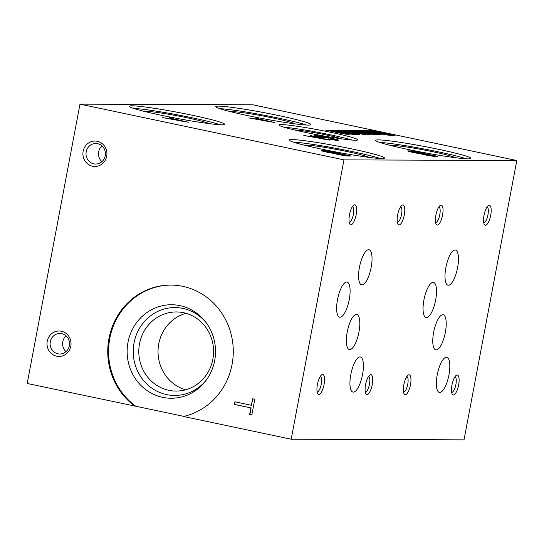 <?xml version="1.0" encoding="UTF-8"?>
<svg xmlns="http://www.w3.org/2000/svg" width="544" height="544" viewBox="0 0 544 544"><rect width="100%" height="100%" fill="white"/><g stroke="black" fill="none" stroke-linecap="round" stroke-linejoin="round"><path stroke-width="0.82" d="M171.17 285.083A66.409 62.764 -89.8 0 0 111.364 331.901A66.409 62.764 -89.8 0 0 135.769 406.232L27.2 383.479L79.982 104.142L252.81 104.788L516.8 160.521L343.978 159.868L79.982 104.142M134.946 406.225A66.409 62.764 -89.8 0 1 110.602 331.69A66.409 62.764 -89.8 0 1 170.755 285.076A66.409 62.764 -89.8 0 1 232.948 344.706A66.409 62.764 -89.8 0 1 183.444 416.466L291.19 439.212L464.018 439.858L516.8 160.521M135.769 406.232L183.838 416.378M351.2 156.012L325.407 150.572L321.354 150.552A8.18 0.517 10.7 0 0 321.293 150.6A8.18 0.517 10.7 0 0 325.666 151.898A8.18 0.517 10.7 0 0 334.104 153.442A7.766 0.49 10.7 0 0 340.469 154.918A7.766 0.49 10.7 0 0 347.392 155.999L351.2 156.012M437.614 156.339L411.822 150.899L407.769 150.878A8.18 0.517 10.7 0 0 407.708 150.926A8.18 0.517 10.7 0 0 412.08 152.218A8.18 0.517 10.7 0 0 420.519 153.762A7.766 0.49 10.7 0 0 426.884 155.244A7.766 0.49 10.7 0 0 433.799 156.325L437.614 156.339M169.272 117.613L173.815 118.952L170.728 118.939L162.384 117.586L188.387 122.23L169.232 117.844M255.687 117.939L260.229 119.279L257.135 119.265L248.792 117.912L274.802 122.556L255.646 118.17M310.719 135.504L315.262 136.843L312.174 136.83L303.824 135.476L329.834 140.121L310.678 135.735M328.168 138.992L328.005 138.965A10.615 0.666 10.7 0 0 337.736 140.359L338.042 140.352A11.002 0.694 10.7 0 0 338.565 140.243A11.002 0.694 10.7 0 0 335.519 139.176L334.948 139.033A13.722 0.864 10.7 0 0 317.995 135.803L317.213 135.708A12.947 0.816 10.7 0 0 314.038 135.633L314.017 135.714A18.129 1.136 10.7 0 0 315.078 136.258L323.258 137.986L326.55 137.999L317.519 136.564A11.655 0.734 10.7 0 1 316.928 136.211L316.846 136.632M328.202 138.815A7.766 0.49 10.7 0 0 335.226 139.828L335.526 139.822A8.289 0.517 10.7 0 0 335.791 139.74A8.289 0.517 10.7 0 0 330.188 138.176L328.528 137.829A10.356 0.653 10.7 0 0 317.975 136.109L317.506 136.095A11.655 0.734 10.7 0 0 316.928 136.211M340.143 133.158L340.245 132.62L328.297 130.098L325.53 130.084L339.354 133.001A8.5 0.53 10.7 0 0 349.214 134.334A8.5 0.53 10.7 0 0 347.915 133.79L353.464 134.429L333.03 130.111L330.262 130.104L342.21 132.627L344.189 133.178L344.06 133.858M340.245 132.62L344.189 133.178M350.078 133.532L350.173 133.015A24.868 1.564 10.7 0 1 350.139 132.906A24.868 1.564 10.7 0 1 350.288 132.777L351.111 132.525A7.405 0.462 10.7 0 0 351.193 132.478A7.405 0.462 10.7 0 0 347.14 131.288L346.521 131.158A5.698 0.36 10.7 0 0 340.666 130.179L340.252 130.138A42.724 2.679 10.7 0 0 337.79 130.132L333.397 130.111A8.548 0.537 10.7 0 1 337.423 130.886L347.548 133.022A7.12 0.449 10.7 0 0 355.762 134.416L359.577 134.538A10.112 0.632 10.7 0 0 359.883 134.443A10.112 0.632 10.7 0 0 356.184 133.239L352.75 133.062L354.164 133.532L354.035 134.198M350.173 133.015L354.164 133.532M356.626 133.226L356.728 132.688L344.746 130.159L341.979 130.145L355.817 133.062A8.5 0.53 10.7 0 0 365.718 134.402A8.5 0.53 10.7 0 0 365.017 134.048L364.412 133.851A9.35 0.585 10.7 0 0 370.389 134.422A9.35 0.585 10.7 0 0 369.104 133.872L374.653 134.504L354.212 130.193L351.444 130.179L363.453 132.716L364.983 133.178L364.847 133.919M356.728 132.688L360.291 133.171L358.72 132.702L346.712 130.166L349.479 130.172L364.983 133.178M371.348 133.613L371.443 133.096A24.868 1.564 10.7 0 1 371.409 132.988A24.868 1.564 10.7 0 1 371.559 132.858L372.382 132.607A7.405 0.462 10.7 0 0 372.463 132.559A7.405 0.462 10.7 0 0 368.41 131.362L367.792 131.233A5.698 0.36 10.7 0 0 361.937 130.261L361.522 130.22A42.724 2.679 10.7 0 0 359.06 130.213L354.668 130.186A8.548 0.537 10.7 0 1 358.693 130.968L368.818 133.103A7.12 0.449 10.7 0 0 377.033 134.497L380.848 134.62A10.112 0.632 10.7 0 0 381.154 134.524A10.112 0.632 10.7 0 0 377.454 133.321L374.02 133.144L375.435 133.613L375.306 134.28M371.443 133.096L375.435 133.613M395.114 135.381L370.831 130.254L366.724 130.24A11.676 0.734 10.7 0 0 366.132 130.356A11.676 0.734 10.7 0 0 373.361 132.416L375.802 132.94A11.676 0.734 10.7 0 0 390.578 135.354L395.114 135.381M355.477 140.243A40.079 2.516 -169.3 0 1 311.46 133.634A40.079 2.516 -169.3 0 1 278.95 124.964A40.079 2.516 -169.3 0 1 318.798 129.934A40.079 2.516 -169.3 0 1 357.721 139.849A40.079 2.516 -169.3 0 1 355.477 140.243M381.779 158.528A48.464 3.04 -169.3 0 1 328.556 150.532A48.464 3.04 -169.3 0 1 289.245 140.053A48.464 3.04 -169.3 0 1 337.43 146.057A48.464 3.04 -169.3 0 1 384.486 158.046A48.464 3.04 -169.3 0 1 381.779 158.528M468.194 158.855A48.464 3.04 -169.3 0 1 414.97 150.858A48.464 3.04 -169.3 0 1 375.652 140.379A48.464 3.04 -169.3 0 1 423.844 146.384A48.464 3.04 -169.3 0 1 470.9 158.372A48.464 3.04 -169.3 0 1 468.194 158.855M221.877 124.773A48.464 3.04 -169.3 0 1 168.654 116.776A48.464 3.04 -169.3 0 1 129.336 106.298A48.464 3.04 -169.3 0 1 177.528 112.302A48.464 3.04 -169.3 0 1 224.584 124.29A48.464 3.04 -169.3 0 1 221.877 124.773M308.292 125.1A48.464 3.04 -169.3 0 1 255.061 117.103A48.464 3.04 -169.3 0 1 215.75 106.624A48.464 3.04 -169.3 0 1 263.935 112.628A48.464 3.04 -169.3 0 1 310.998 124.617A48.464 3.04 -169.3 0 1 308.292 125.1M365.582 384.622A10.173 3.264 101.9 0 0 365.847 393.768A10.173 3.264 101.9 0 0 372.096 385.308A10.173 3.264 101.9 0 0 369.798 375.04A10.173 3.264 101.9 0 0 365.582 384.622M451.989 384.948A10.173 3.264 101.9 0 0 452.254 394.094A10.173 3.264 101.9 0 0 458.504 385.635A10.173 3.264 101.9 0 0 456.212 375.367A10.173 3.264 101.9 0 0 451.989 384.948M397.637 214.941A10.173 3.264 101.9 0 0 397.909 224.087A10.173 3.264 101.9 0 0 404.158 215.628A10.173 3.264 101.9 0 0 401.86 205.36A10.173 3.264 101.9 0 0 397.637 214.941M484.051 215.268A10.173 3.264 101.9 0 0 484.316 224.414A10.173 3.264 101.9 0 0 490.566 215.948A10.173 3.264 101.9 0 0 488.274 205.68A10.173 3.264 101.9 0 0 484.051 215.268M349.486 214.758A10.173 3.264 101.9 0 0 349.751 223.91A10.173 3.264 101.9 0 0 356 215.444A10.173 3.264 101.9 0 0 353.709 205.176A10.173 3.264 101.9 0 0 349.486 214.758M435.9 215.084A10.173 3.264 101.9 0 0 436.166 224.237A10.173 3.264 101.9 0 0 442.415 215.771A10.173 3.264 101.9 0 0 440.123 205.503A10.173 3.264 101.9 0 0 435.9 215.084M317.424 384.438A10.173 3.264 101.9 0 0 317.696 393.591A10.173 3.264 101.9 0 0 323.938 385.125A10.173 3.264 101.9 0 0 321.647 374.857A10.173 3.264 101.9 0 0 317.424 384.438M403.838 384.764A10.173 3.264 101.9 0 0 404.104 393.917A10.173 3.264 101.9 0 0 410.353 385.451A10.173 3.264 101.9 0 0 408.061 375.183A10.173 3.264 101.9 0 0 403.838 384.764M359.455 267.267A17.945 5.753 101.9 0 0 361.61 284.852A17.945 5.753 101.9 0 0 370.947 268.478A17.945 5.753 101.9 0 0 369.022 249.73A17.945 5.753 101.9 0 0 359.455 267.267M445.869 267.594A17.945 5.753 101.9 0 0 448.025 285.178A17.945 5.753 101.9 0 0 457.361 268.804A17.945 5.753 101.9 0 0 455.437 250.056A17.945 5.753 101.9 0 0 445.869 267.594M347.222 331.996A17.945 5.753 101.9 0 0 349.384 349.574A17.945 5.753 101.9 0 0 358.714 333.207A17.945 5.753 101.9 0 0 356.796 314.459A17.945 5.753 101.9 0 0 347.222 331.996M433.636 332.323A17.945 5.753 101.9 0 0 435.792 349.901A17.945 5.753 101.9 0 0 445.128 333.533A17.945 5.753 101.9 0 0 443.204 314.786A17.945 5.753 101.9 0 0 433.636 332.323M350.819 374.503A17.945 5.753 101.9 0 0 352.974 392.081A17.945 5.753 101.9 0 0 362.311 375.714A17.945 5.753 101.9 0 0 360.393 356.966A17.945 5.753 101.9 0 0 350.819 374.503M437.233 374.83A17.945 5.753 101.9 0 0 439.389 392.408A17.945 5.753 101.9 0 0 448.725 376.04A17.945 5.753 101.9 0 0 446.801 357.292A17.945 5.753 101.9 0 0 437.233 374.83M337.511 299.615A17.945 5.753 101.9 0 0 339.667 317.193A17.945 5.753 101.9 0 0 349.003 300.825A17.945 5.753 101.9 0 0 347.079 282.078A17.945 5.753 101.9 0 0 337.511 299.615M423.926 299.941A17.945 5.753 101.9 0 0 426.081 317.519A17.945 5.753 101.9 0 0 435.418 301.152A17.945 5.753 101.9 0 0 433.493 282.404A17.945 5.753 101.9 0 0 423.926 299.941M291.19 439.212L343.978 159.868M346.909 155.36L339.177 153.728L336.906 153.734L346.909 155.36L347.038 155.965M386.043 134.205L372.851 131.41A6.27 0.394 10.7 0 0 372.749 131.458A6.27 0.394 10.7 0 0 376.951 132.627L378.617 132.981A5.698 0.36 10.7 0 0 386.043 134.205L385.927 134.803M83.137 151.28A12.716 12.016 -89.8 0 0 98.77 165.811A12.716 12.016 -89.8 0 0 102.85 144.214A12.716 12.016 -89.8 0 0 83.137 151.28M86.197 151.762A10.268 9.71 -89.8 0 0 95.683 164.043A10.268 9.71 -89.8 0 0 105.427 153.809A10.268 9.71 -89.8 0 0 95.758 143.5A10.268 9.71 -89.8 0 0 86.197 151.762M101.986 145.928A10.268 9.71 -89.8 0 0 98.675 151.81A10.268 9.71 -89.8 0 0 101.925 161.67M47.24 341.238A12.716 12.016 -89.8 0 0 62.88 355.769A12.716 12.016 -89.8 0 0 66.96 334.166A12.716 12.016 -89.8 0 0 47.24 341.238M50.306 341.714A10.268 9.71 -89.8 0 0 59.786 353.994A10.268 9.71 -89.8 0 0 69.537 343.76A10.268 9.71 -89.8 0 0 59.867 333.458A10.268 9.71 -89.8 0 0 50.306 341.714M66.089 335.879A10.268 9.71 -89.8 0 0 62.778 341.761A10.268 9.71 -89.8 0 0 66.035 351.621M365.276 392.013A7.97 2.557 101.9 0 0 369.362 384.73A7.97 2.557 101.9 0 0 368.567 376.414M451.683 392.34A7.97 2.557 101.9 0 0 455.777 385.057A7.97 2.557 101.9 0 0 454.974 376.74M397.331 222.333A7.97 2.557 101.9 0 0 401.424 215.05A7.97 2.557 101.9 0 0 400.629 206.734M483.745 222.659A7.97 2.557 101.9 0 0 487.839 215.376A7.97 2.557 101.9 0 0 487.036 207.06M349.18 222.149A7.97 2.557 101.9 0 0 353.274 214.866A7.97 2.557 101.9 0 0 352.471 206.557M435.594 222.476A7.97 2.557 101.9 0 0 439.681 215.193A7.97 2.557 101.9 0 0 438.886 206.876M317.118 391.83A7.97 2.557 101.9 0 0 321.212 384.547A7.97 2.557 101.9 0 0 320.416 376.237M403.532 392.156A7.97 2.557 101.9 0 0 407.626 384.873A7.97 2.557 101.9 0 0 406.824 376.564M294.637 129.989A24.983 1.571 -169.3 0 1 318.158 133.334A24.983 1.571 -169.3 0 1 341.278 138.802M283.995 127.194A40.079 2.516 -169.3 0 1 352.199 140.087M304.307 145.18A33 2.074 -169.3 0 1 336.784 149.491A33 2.074 -169.3 0 1 368.594 157.332M293.277 142.093A48.464 3.04 -169.3 0 1 336.96 148.532A48.464 3.04 -169.3 0 1 379.984 158.481M390.714 145.506A33 2.074 -169.3 0 1 423.198 149.811A33 2.074 -169.3 0 1 455.008 157.658M379.692 142.419A48.464 3.04 -169.3 0 1 423.375 148.859A48.464 3.04 -169.3 0 1 466.398 158.807M144.398 111.425A33 2.074 -169.3 0 1 176.882 115.736A33 2.074 -169.3 0 1 208.692 123.576M133.375 108.338A48.464 3.04 -169.3 0 1 177.058 114.777A48.464 3.04 -169.3 0 1 220.082 124.726M230.812 111.751A33 2.074 -169.3 0 1 263.289 116.056A33 2.074 -169.3 0 1 295.1 123.903M219.79 108.664A48.464 3.04 -169.3 0 1 263.473 115.104A48.464 3.04 -169.3 0 1 306.496 125.052M127.996 342.346A46.757 44.193 -89.8 0 0 152.408 393.747A46.757 44.193 -89.8 0 0 205.476 381.16A46.757 44.193 -89.8 0 0 205.7 322.082A46.757 44.193 -89.8 0 0 160.772 306.095A46.757 44.193 -89.8 0 0 127.996 342.346M206.38 322.993A43.942 41.534 -89.8 0 0 164.322 308.978A43.942 41.534 -89.8 0 0 134.035 342.904A43.942 41.534 -89.8 0 0 156.495 390.973A43.942 41.534 -89.8 0 0 206.162 380.249M139.522 343.767A39.562 37.393 -89.8 0 0 176.045 391.075A39.562 37.393 -89.8 0 0 213.588 351.648A39.562 37.393 -89.8 0 0 176.338 311.943A39.562 37.393 -89.8 0 0 139.522 343.767M185.953 313.31A39.562 37.393 -89.8 0 0 158.753 343.842A39.562 37.393 -89.8 0 0 185.66 389.783M249.621 414.426L251.838 414.888L254.796 399.248L252.579 398.779L251.355 405.266L234.913 401.798L234.416 404.423L250.859 407.898L249.621 414.426L251.852 414.841M335.675 153.877L336.117 153.082L327.257 151.212L324.714 151.232L328.297 152.211L336.117 153.082M336.892 153.823L336.015 153.639M324.686 151.368L323.422 151.361M336.838 154.156L336.913 153.755L336.824 154.156M325.285 151.212L325.407 150.572M422.09 154.204L422.532 153.408L413.671 151.538L411.121 151.558L414.712 152.538L422.532 153.408M423.3 154.149L422.43 153.966M411.094 151.694L409.829 151.688M433.316 155.686L425.592 154.054L423.32 154.061L433.316 155.686L433.208 156.264M423.252 154.482L423.327 154.081M411.699 151.531L411.822 150.899M184.056 121.428L175.753 119.415L173.237 119.408L184.022 121.611M173.733 119.408L173.815 118.952M270.47 121.754L262.16 119.741L259.644 119.734L270.429 121.938M260.141 119.734L260.229 119.279M325.502 139.318L317.193 137.312L314.677 137.299L325.468 139.509M315.173 137.299L315.262 136.843M316.873 136.483A12.947 0.816 10.7 0 0 315.561 136.36M336.512 140.277A11.002 0.694 10.7 0 0 335.73 140.066M335.451 139.522L335.519 139.176M335.458 140.162L335.526 139.822M323.802 137.986L323.904 137.442M317.138 136.116L317.213 135.708M347.868 134.076L344.168 133.294M347.813 134.361L347.915 133.79M328.195 130.648L328.297 130.098M332.928 130.662L333.03 130.111M346.242 132.75L346.392 131.804L341.843 130.954A5.698 0.36 10.7 0 0 341.782 130.988A5.698 0.36 10.7 0 0 344.576 131.832L346.44 131.9M341.686 131.75A5.698 0.36 10.7 0 0 341.639 131.777L341.782 130.988M350.152 132.872A7.405 0.462 10.7 0 0 346.99 132.083L346.426 131.968M341.754 131.138A5.698 0.36 10.7 0 0 340.51 130.975L340.102 130.941A42.724 2.679 10.7 0 0 337.64 130.927L337.79 130.132M357.945 134.531A10.112 0.632 10.7 0 0 356.034 134.035L354.083 133.94M346.1 132.716L346.202 132.178M344.474 132.376L344.576 131.832M353.512 134.123L353.614 133.572M353.79 134.164L353.899 133.572M356.034 134.035L356.184 133.239M335.906 130.58L335.988 130.118M337.484 130.9L337.566 130.451M340.102 130.941L340.252 130.138M340.51 130.975L340.666 130.179M346.399 131.818L346.521 131.158M346.99 132.083L347.14 131.288M369.05 134.157L364.963 133.294M360.271 133.28L364.385 133.994M368.988 134.47L369.104 133.872M364.303 134.429L364.412 133.851M364.936 134.477L365.017 134.048M344.644 130.71L344.746 130.159M349.377 130.73L349.479 130.172M361.223 133.484L361.372 132.688M354.11 130.744L354.212 130.193M367.52 132.831L367.662 131.886L363.113 131.029A5.698 0.36 10.7 0 0 363.052 131.07A5.698 0.36 10.7 0 0 365.847 131.913L367.71 131.981M362.964 131.832A5.698 0.36 10.7 0 0 362.909 131.859L363.052 131.07M371.423 132.954A7.405 0.462 10.7 0 0 368.261 132.165L367.696 132.049M363.025 131.213A5.698 0.36 10.7 0 0 361.78 131.056L361.372 131.016A42.724 2.679 10.7 0 0 358.911 131.009L359.06 130.213M379.216 134.606A10.112 0.632 10.7 0 0 377.305 134.116L375.353 134.014M367.37 132.797L367.472 132.26M365.745 132.457L365.847 131.913M374.782 134.198L374.884 133.654M375.061 134.246L375.17 133.654M377.305 134.116L377.454 133.321M357.177 130.655L357.265 130.2M358.754 130.982L358.836 130.533M361.372 131.016L361.522 130.22M361.78 131.056L361.937 130.261M367.669 131.893L367.792 131.233M368.261 132.165L368.41 131.362M372.599 132.253L372.749 131.458M391.068 135.361L386.927 134.484M372.749 131.492L367.717 131.043M386.838 134.939L386.974 134.212M378.522 133.498L378.617 132.981M366.636 130.682L366.724 130.24M370.682 131.056L370.831 130.254M252.838 398.834L251.355 405.266M235.164 401.853L234.416 404.423M234.682 404.423L250.859 407.898M251.124 407.898L249.886 414.426M337.613 130.927L337.749 130.206M358.884 131.009L359.02 130.281M376.849 133.158L376.951 132.627M324.714 151.232L324.632 151.66M411.121 151.558L411.04 151.987M423.32 154.061L423.239 154.482M335.791 139.74L335.709 140.189M350.139 132.906L350.023 133.525M360.291 133.171L360.162 133.858M371.409 132.988L371.294 133.6"/></g></svg>
